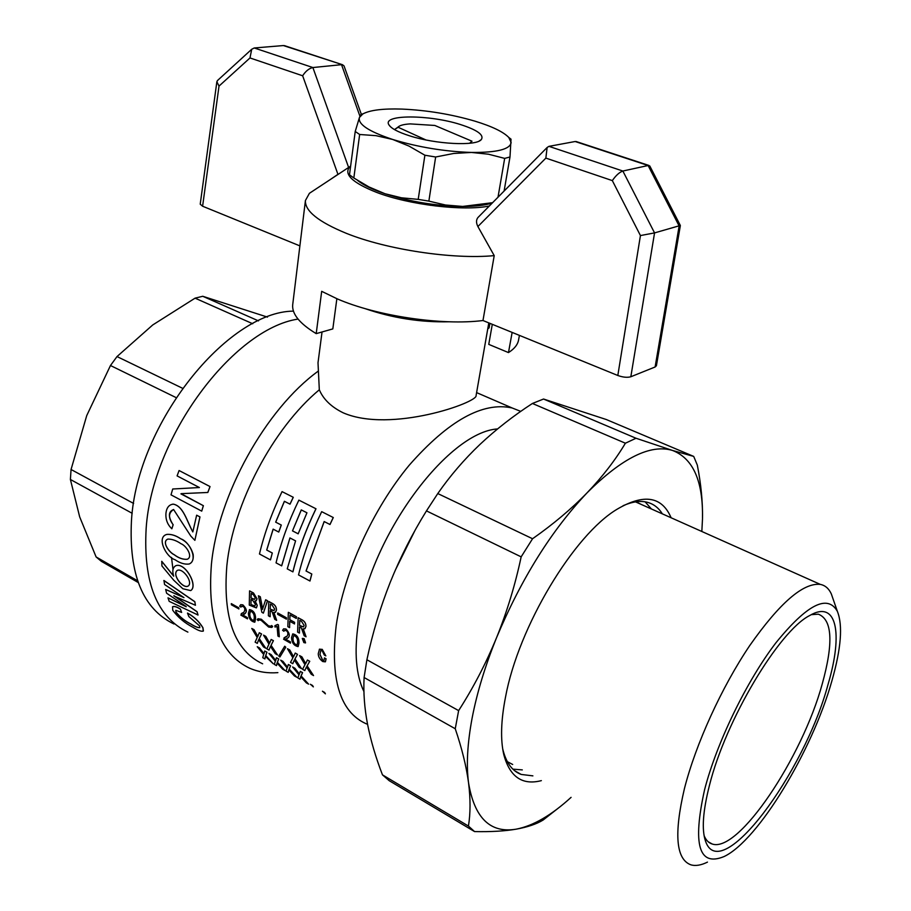 <?xml version="1.0" encoding="UTF-8"?>
<svg xmlns="http://www.w3.org/2000/svg" width="911" height="911" viewBox="0 0 911 911"><rect width="100%" height="100%" fill="white"/><g stroke="black" fill="none" stroke-linecap="round" stroke-linejoin="round"><path stroke-width="1.37" d="M188.235 585.989L188.053 586.092C182.94 588.962 171.667 574.522 177.315 570.4M188.053 586.092L187.996 586.137C193.61 582.824 183.225 567.917 177.474 570.32L177.258 570.434C171.61 574.556 182.872 589.007 187.996 586.137L188.076 586.08M187.245 559.263C193.462 556.792 186.174 545.518 181.038 543.742C176.552 540.644 172.202 539.084 167.977 539.073C161.327 541.396 169.013 552.499 174.149 554.708C178.704 558.158 183.065 559.673 187.245 559.263L187.302 559.229C183.134 559.65 178.761 558.124 174.206 554.674C169.332 552.408 161.771 542.364 167.476 539.232M189.59 563.807C192.46 562.349 193.656 559.24 193.166 554.469C190.968 546.93 186.801 541.681 180.674 538.743C175.903 535.509 171.348 534.062 166.998 534.381L166.087 534.655M175.049 559.741C165.688 556.951 156.18 536.886 166.941 534.404C171.279 534.085 175.846 535.531 180.617 538.765C190.023 541.681 198.325 560.379 189.124 564.011C184.739 564.592 180.048 563.169 175.049 559.741M304.889 642.073L302.896 639.192L302.611 639.727L304.889 642.073L305.185 641.458L302.919 639.18M305.561 642.87L304.115 638.588L302.281 638.406M303.841 642.574L302.315 638.383L304.058 638.634L305.492 642.915L303.841 642.574M297.02 645.056L296.986 645.079C294.116 644.02 292.795 641.617 293.035 637.882L293.82 635.457M292.978 637.928C292.738 641.663 294.059 644.066 296.929 645.136L297.59 642.676C297.908 639.055 296.679 636.63 293.889 635.411L293.035 637.882M298.182 646.491L298.99 643.029C299.013 637.746 296.952 634.705 292.795 633.897L292.602 634.033M291.554 637.541L292.738 633.942C296.895 634.751 298.956 637.791 298.922 643.075L298.056 646.594C293.923 645.74 291.759 642.722 291.554 637.541M253.725 620.687L253.691 620.71C250.946 619.617 249.648 617.248 249.808 613.593L250.548 611.122M249.739 613.638C249.58 617.294 250.878 619.662 253.634 620.755L254.249 618.284C254.488 614.743 253.269 612.34 250.616 611.087L249.808 613.593M254.852 622.122L255.592 618.603C255.547 613.479 253.543 610.472 249.58 609.573L249.386 609.698M248.384 613.262L249.523 609.618C253.486 610.507 255.479 613.524 255.524 618.649L254.727 622.213C250.776 621.313 248.657 618.33 248.384 613.262M322.038 331.98L318.007 362.749L319.317 389.783C323.348 399.303 331.308 406.989 343.196 412.82C390.66 433.442 478.15 402.411 476.089 395.545L488.797 322.893M497.577 428.922C447.324 432.133 369.388 537.513 358.239 623.671C354.106 652.492 356.007 675.131 363.933 691.586M520.75 411.373L512.107 407.957C482.75 401.535 448.463 420.609 409.244 465.191C372.906 508.998 343.857 572.768 336.216 625.447C329.987 679.071 339.894 711.81 365.926 723.653L367.554 724.291M171.507 557.395L172.976 569.409M319.317 389.783C273.22 428.045 233.091 503.851 226.862 565.56C222.66 617.874 234.582 650.625 262.641 663.812M318.246 371.119C265.91 408.993 217.945 494.924 211.398 564.513C207.241 619.605 219.995 654.178 249.671 668.218C258.314 671.965 267.72 673.434 277.878 672.637M321.731 511.686L333.289 517.539L329.998 524.52L324.157 521.548L306.039 570.992L311.813 574.021L309.979 581.013L298.523 574.921C303.762 553.82 311.482 532.73 321.685 511.663L321.731 511.686M324.202 521.57L306.096 570.981M289.983 537.945L281.681 565.845L276.044 562.873C281.135 541.92 288.753 521.001 298.876 500.128L315.992 508.782C305.811 529.792 298.125 550.825 292.921 571.869L287.238 568.863L295.585 540.872L289.937 537.923L281.624 565.868M272.298 552.977L270.476 559.889L259.464 553.99C264.463 533.14 272.002 512.358 282.057 491.621L293.285 497.292L290.028 504.17L284.38 501.289L275.669 522.151L281.305 525.055L278.766 532.058L273.129 529.143L266.695 550.039L272.298 552.977L270.476 559.889M284.426 501.312L275.726 522.151M273.175 529.166L266.752 550.028M173.591 509.534L173.648 509.522C168.307 512.87 168.148 517.949 173.158 524.759L171.849 528.79C167.442 524.611 165.472 519.384 165.961 513.087C166.656 507.575 169.104 504.592 173.295 504.159C183.464 506.14 186.903 521.468 192.825 531.933L196.651 515.193L199.976 516.924L194.874 540.337L190.877 536.169L173.591 509.534C168.205 511.583 168.034 516.662 173.101 524.77L171.849 528.79M172.566 504.193L173.352 504.147C183.453 506.06 186.96 521.411 192.836 531.842M210.031 486.565L207.833 492.475L181.084 493.66L203.392 505.707L201.718 511.139L171.006 494.844L172.726 489.002L199.384 487.533L177.087 475.895L179.08 470.531L210.031 486.565L207.776 492.464L181.084 493.66M298.045 319.078C233.25 328.814 151.955 437.178 146.147 528.574C143.164 582.801 157.079 617.316 187.894 632.12C157.079 617.316 143.164 582.801 146.147 528.574C151.955 437.178 233.25 328.814 298.045 319.078M172.475 606.897L172.646 606.737C174.149 606.009 176.723 606.772 180.355 609.026L181.631 612.408L175.789 610.324L176.005 612.055C180.105 617.146 185.058 621.12 190.854 623.978C194.988 626.586 197.972 627.793 199.805 627.588L199.839 627.565M202.959 627.759L202.902 627.816C199.338 621.792 194.202 616.895 187.484 613.114L187.541 613.057C194.259 616.838 199.395 621.735 202.959 627.759L203.392 630.97M194.806 601.659L195.444 605.268L194.806 601.659L163.923 580.478L164.584 584.52L183.954 597.616L165.654 589.463L183.931 597.536M173.91 595.657L197.072 611.725L198.029 615.016L169.195 601.351L167.988 597.844L186.151 606.521L166.611 593.22L165.654 589.463M167.988 597.844L186.22 606.76M161.714 561.347L173.694 576.185C172.031 570.89 172.771 567.382 175.903 565.674C185.297 562.246 198.325 586.058 190.695 590.59L182.849 588.745L173.75 580.239L161.93 565.959L161.771 561.313L173.648 576.014M175.527 565.856L175.971 565.64C185.172 562.292 198.142 585.34 191.003 590.396M324.43 657.936L326.047 658.847L325.307 661.83L322.767 661.545C319.772 659.336 318.269 656.706 318.258 653.665L319.51 649.156L322.164 649.406L325.819 655.874L324.27 655.009L322.198 650.773L320.763 650.648L319.943 654.474L322.653 660.27L324.009 660.338L324.487 657.89L326.104 658.801L325.432 661.728M319.374 649.247L322.232 649.361L325.819 655.874M320.695 650.693L320 654.428L322.71 660.213L324.009 660.338M285.507 639.101L290.415 641.868L290.484 643.12L283.594 639.237L285.223 637.222C288.07 637.313 289.664 630.355 284.505 630.435L283.902 631.243L282.604 630.298L283.628 628.829L285.883 629.023C290.495 634.238 290.347 637.609 285.45 639.146L290.358 641.925L290.484 643.12M284.004 637.871L286.282 636.459M284.437 630.48L283.902 631.243M283.515 628.909L285.952 628.977C290.552 634.181 290.415 637.552 285.519 639.078M277.559 624.422L278.436 624.844L279.313 636.732L277.901 636.026L277.115 626.54L274.974 627.041L274.894 625.709L277.559 624.422L278.379 624.878L279.256 636.789M274.894 625.709L277.046 624.866M257.904 618.82L261.275 619.207L268.608 625.914L271.159 626.176M271.615 625.561L272.594 626.574L271.774 627.428L268.643 627.053L261.036 620.209L258.747 619.947L258.2 620.653L257.221 619.651L258.052 618.728L261.218 619.252L268.551 625.959L271.011 626.278L271.683 625.515L272.662 626.529L271.979 627.28M258.678 619.992L258.2 620.653M257.255 646.719L259.43 647.96L264.042 653.791L264.714 651.001L266.912 652.253L265.682 655.635L273.232 663.743L265.374 656.364L264.907 658.938L262.744 657.685L263.689 654.485L257.255 646.719L259.487 647.903L264.065 653.688M264.714 651.001L266.957 652.196L265.739 655.578L273.232 663.743M268.916 653.403L271.114 654.667L275.714 660.509L276.443 657.731L278.664 658.995L277.354 662.354L284.904 670.473L282.706 669.209L277.035 663.083L276.5 665.622L274.313 664.37L275.338 661.192L268.916 653.403L271.171 654.61L275.737 660.407M276.443 657.731L278.72 658.938L277.411 662.297L284.904 670.473M288.833 669.881L288.206 672.375L285.997 671.111L287.113 667.968L280.69 660.168L282.968 661.375L287.534 667.194M280.69 660.168L282.911 661.432L287.5 667.285L288.354 664.461L290.586 665.747L289.197 669.073L296.735 677.203L294.469 675.985L288.81 669.858L288.206 672.375M292.579 666.977L294.822 668.264L299.4 674.129L300.254 671.384L302.509 672.682L301.04 675.985L308.578 684.127L306.335 682.84L300.687 676.691L300.015 679.196L297.795 677.909L298.99 674.8L292.579 666.977L294.879 668.207L299.434 674.038M300.254 671.384L302.566 672.614L301.097 675.916L308.578 684.127M310.446 684.263L313.35 686.883L310.446 684.263M322.494 691.198L325.398 693.84L322.494 691.198M251.766 628.453L253.964 629.706L257.802 636.493L259.293 632.735L261.514 633.988L259.214 638.634L265.705 648.199L263.507 646.935L258.656 639.681L257.301 643.382L255.126 642.13L257.198 637.484L251.766 628.453L254.021 629.649L257.836 636.402M259.293 632.735L261.571 633.942L259.271 638.577L265.705 648.199M263.541 635.138L265.761 636.402L269.599 643.212L271.148 639.454L273.38 640.729L271.011 645.352L277.502 654.941L275.281 653.677L270.43 646.4L269.018 650.09L266.809 648.826L268.973 644.191L263.541 635.138L265.818 636.356L269.633 643.12M271.148 639.454L273.437 640.672L271.068 645.295L277.502 654.941M285.803 647.22L279.905 656.956L278.766 656.034L284.71 646.218L285.803 647.22L279.848 657.013M294.333 660.065L292.773 663.686L290.518 662.399L292.864 657.81L287.443 648.712L289.766 649.942L293.558 656.74M287.443 648.712L289.698 649.987L293.524 656.831L295.255 653.05L297.533 654.349L294.993 658.938L301.473 668.572L299.15 667.342L294.321 660.031L292.773 663.686M299.56 655.59L301.848 656.888L305.663 663.743L307.394 660.031L309.694 661.34L307.075 665.918L313.543 675.575L311.266 674.265L306.438 666.943L304.821 670.576L302.543 669.278L304.98 664.723L299.56 655.59L301.905 656.831L305.697 663.663M307.394 660.031L309.751 661.284L307.132 665.861L313.543 675.575M255.057 600.964L257.266 605.36L256.469 607.808M249.557 590.875L253.429 593.015L256.982 598.834L256.105 600.804L254.932 600.953L257.198 605.394L256.321 607.899L249.284 605.12L249.557 590.875L253.497 592.993L257.039 598.8L256.287 600.702M258.439 595.794L260.239 596.785L262.505 609.254L265.659 599.78L267.538 600.748L263.359 613.137L261.867 612.306L258.439 595.794L260.307 596.751L262.675 609.277M270.191 610.7L270.168 616.713L268.381 615.779L268.756 601.488L272.605 603.549C275.168 604.972 276.454 607.125 276.466 610.006L275.521 612.26M273.847 612.454L276.659 620.334L274.792 619.366L272.104 611.759L270.134 610.666L270.111 616.747M277.741 612.955L286.43 617.783L286.384 619.127L277.639 614.333L277.741 612.955M290.051 614.959L289.8 619.662L294.572 622.304L294.515 623.898L289.687 621.291L289.607 627.645L289.744 621.325M289.607 627.645L287.853 626.666L288.331 612.317L296.485 616.758L296.303 618.432L289.994 614.936L289.8 619.662M299.514 627.007L299.423 633.054L297.59 632.097L298.125 617.726L302.065 619.833C304.684 621.291 305.994 623.466 305.971 626.369L305.026 628.59M303.261 628.818L306.062 636.766L304.149 635.764L301.461 628.1L299.457 626.984L299.366 633.088M231.326 603.629L238.807 607.831L238.91 608.935L231.371 604.779L231.326 603.629M242.656 614.925L247.393 617.601L247.496 618.854L240.846 615.096L242.053 613.251C244.626 613.308 246.835 606.532 241.552 606.293L240.948 607.125L239.684 606.214L240.709 604.688L242.793 604.881C247.302 609.994 247.234 613.365 242.588 614.971L247.336 617.647L247.496 618.854M241.244 613.684L242.702 612.796M241.483 606.327L240.948 607.125M240.595 604.756L242.861 604.847C247.245 609.322 247.507 612.454 243.613 614.219M364.867 308.556C392.288 318.041 420.404 322.448 449.237 321.777M489.913 323.348L489.127 327.869L487.738 328.962M265.374 656.364L264.907 658.938M277.035 663.083L276.5 665.622M288.297 664.529L290.586 665.747M290.529 665.804L289.197 669.073M289.14 669.141L296.679 677.272M300.687 676.691L300.015 679.196M310.389 684.32L312.598 685.505M312.553 685.573L313.35 686.883M322.437 691.267L324.669 692.462M324.612 692.519L325.398 693.84M258.656 639.681L257.301 643.382M270.43 646.4L269.018 650.09M284.71 646.218L285.747 647.277M295.187 653.107L297.533 654.349M297.476 654.405L294.993 658.938M294.936 658.995L301.416 668.628M306.438 666.943L304.821 670.576M250.969 599.506L250.969 604.528L254.852 605.997L255.41 604.392L252.905 600.588L250.969 599.506M251.174 593.448L251.003 597.923L254.647 599.347L255.262 597.889L253.417 594.689L251.174 593.448M251.242 593.482L251.003 597.923M251.072 597.889L253.167 599.119M253.224 599.085L254.75 599.29M251.037 599.54L250.969 604.528M251.026 604.494L252.666 605.485M252.734 605.439L254.943 605.94M265.659 599.78L267.538 600.748M267.47 600.782L263.359 613.137M268.756 601.488L272.605 603.549M272.537 603.583C275.099 605.006 276.397 607.159 276.409 610.04L276.466 610.006M276.409 610.04L275.327 612.363L273.767 612.443L276.602 620.38M270.396 604.084L270.18 609.083L274.04 610.552L274.655 609.072L272.059 605.006L270.396 604.084M270.453 604.118L270.18 609.083M270.237 609.049L272.287 610.256M272.355 610.222L274.143 610.495M277.684 613.001L286.43 617.783M286.373 617.829L286.327 619.173M289.744 619.696L294.572 622.304M294.504 622.338L294.447 623.944M288.331 612.317L296.485 616.758M296.428 616.793L296.303 618.432M298.125 617.726L302.065 619.833M301.996 619.867C304.627 621.325 305.925 623.511 305.914 626.404L305.971 626.369M305.914 626.404L304.832 628.704L303.181 628.795L306.005 636.8M299.787 620.357L299.514 625.379L303.5 626.882L304.126 625.413L301.495 621.302L299.787 620.357M299.844 620.38L299.514 625.379M299.571 625.345L301.678 626.586M301.735 626.552L303.602 626.825M231.269 603.674L238.807 607.831M238.75 607.876L238.841 608.981M321.685 511.663L333.289 517.539M333.244 517.516L329.941 524.497M306.039 570.992L311.813 574.021M311.756 574.032L309.922 581.024M298.876 500.128L315.992 508.782M315.946 508.759C305.754 529.781 298.068 550.825 292.864 571.88M292.499 530.885L301.268 509.898L306.95 512.791L298.159 533.823L292.499 530.885L301.313 509.921M298.159 533.8L292.545 530.885M282.057 491.621L293.285 497.292M293.24 497.281L289.983 504.147M275.669 522.151L281.305 525.055M281.248 525.043L278.709 532.058M266.695 550.039L272.241 552.988M180.959 493.887L203.392 505.707M203.335 505.719L201.718 511.139M179.08 470.531L209.974 486.554M196.651 515.193L199.976 516.924M199.919 516.936L194.874 540.337M197.072 611.725L197.972 615.073M173.967 595.908L197.015 611.782M195.444 605.268L173.91 595.965M163.866 580.523L194.738 601.715M190.854 623.978L190.798 624.035C194.931 626.654 197.915 627.85 199.748 627.645L199.6 625.903L188.873 616.588L187.484 613.114M176.005 612.055L175.96 612.112C180.048 617.214 185.001 621.188 190.798 624.035M175.789 610.324L175.96 612.112M180.355 609.026L181.631 612.408M202.902 627.816L203.255 631.095C201.399 631.699 197.983 630.446 193.007 627.326C184.762 623.09 177.998 617.396 172.726 610.245L172.589 606.794C174.103 606.066 176.666 606.828 180.298 609.083M173.967 623.989C142.913 609.015 128.747 574.511 131.469 520.5C137.003 423.695 227.454 311.505 293.444 311.129M132.197 513.314L70.398 479.482L71.058 469.495L133.61 503.453M252.734 323.747L195.068 298.159L152.718 324.965L117.007 356.565L182.451 388.223M195.068 298.159L202.766 296.28L258.496 320.888M267.481 317.108L202.766 296.28M176.017 397.56L110.47 365.516L86.727 415.61L71.058 469.495M110.47 365.516L117.007 356.565M70.398 479.482L79.678 516.901L96.111 556.951L137.572 580.785M138.187 582.505L101.326 561.301L96.111 556.951M671.122 517.767C661.955 496.336 643.997 493.455 617.271 509.124C574.01 534.677 518.461 626.643 505.503 697.154C500.948 720.567 500.378 739.686 503.772 754.513C509.727 776.832 522.254 785.544 541.362 780.636M502.667 748.705L502.758 749.081C506.049 762.644 512.198 771.105 521.194 774.441L532.889 775.865M512.882 769.146L522.288 769.897M693.704 456.411L697.314 465.077C701.049 484.151 702.78 501.984 702.495 518.553L702.495 518.553C703.19 481.236 693.214 458.54 672.569 450.467L693.704 456.411L606.327 419.538L543.548 399.029L636.015 438.248L672.569 450.467C650.613 443.816 622.122 457.926 587.117 492.783C551.508 530.361 521.331 578.633 496.586 637.62C507.006 611.793 515.205 584.873 521.16 556.86L426.462 510.889C412.284 533.732 400.202 557.555 390.215 582.345C380.377 607.17 372.599 632.974 366.894 659.758L458.632 710.614C473.333 687.725 485.984 663.402 496.586 637.62C485.153 665.873 477 692.702 472.114 718.107C467.4 743.376 466.204 764.921 468.539 782.743C466.364 766.458 461.934 748.455 455.249 728.743L364.104 677.522C363.307 692.44 364.457 708.006 367.543 724.234C370.754 740.506 375.719 757.383 382.461 774.851L468.436 826.061C470.531 813.386 470.566 798.947 468.539 782.743C474.426 818.055 490.323 833.531 516.23 829.158C533.174 825.867 551.462 815.277 571.072 797.364M458.632 710.614L455.249 728.743M636.015 438.248L625.402 443.213L532.423 403.471C513.348 415.849 495.857 429.514 479.949 444.443C464.189 459.429 450.136 475.793 437.781 493.557L532.559 538.743C553.364 524.144 571.55 508.828 587.117 492.783C602.49 476.715 615.255 460.192 625.402 443.213M701.834 531.489L702.483 519.111M560.823 806.144L543.093 820.059C536.465 824.091 527.515 827.12 516.23 829.158C504.808 831.117 490.927 831.925 474.563 831.584L389.225 780.704L382.461 774.851M468.436 826.061L474.563 831.584M532.559 538.743L521.16 556.86M543.548 399.029L532.423 403.471M366.894 659.758L364.104 677.522M437.781 493.557L426.462 510.889M414.904 530.601L395.215 570.354M651.399 508.964L645.125 501.824M662.377 513.861C658.551 507.746 653.46 503.863 647.083 502.223C640.239 500.538 632.234 501.699 623.078 505.707M811.302 614.652L818.363 614.185C832.301 619.651 833.599 642.915 822.234 683.967C802.249 757.44 738.559 853.22 712.231 844.019C708.633 842.96 705.923 840.136 704.078 835.546M709.418 785.498C725.52 720.271 779.064 630.902 809.64 615.563C836.856 599.484 843.244 633.236 828.088 684.263C804.379 773.097 720.612 886.278 705.501 841.092C701.595 829.727 702.893 811.2 709.418 785.498M831.834 681.075C812.361 750.413 758.396 840.261 724.12 856.534C698.862 867.01 692.371 844.702 704.613 789.598C716.786 742.476 746.769 680.87 775.887 642.836C806.998 604.517 827.484 593.995 837.346 611.292C842.982 625.299 841.149 648.564 831.834 681.075M707.46 862.125C701.037 865.291 695.503 866.19 690.834 864.812C675.996 859.278 673.844 833.952 684.377 788.835C695.685 744.139 721.751 687.008 749.776 645.512C779.725 602.911 803.24 582.539 820.321 584.395C825.172 585.363 828.839 588.529 831.31 593.881L833.303 599.643M512.677 764.477L507.325 761.653M635.958 501.813L641.743 504.648M489.321 206C463.813 211.42 408.948 204.884 376.414 192.312C352.136 182.633 343.322 174.058 349.938 166.588L350.655 165.961M359.947 116.266L341.534 64.681L312.883 67.539C309.068 68.393 305.652 71.138 302.646 75.772L337.947 174.331L329.475 180.082M336.865 298.717L332.822 328.905L316.208 333.631L321.685 291.326L337.355 298.922C376.96 316.106 442.302 325.728 482.978 320.524L494.217 255.627C453.074 259.612 386.583 249.637 346.134 233.25C318.406 221.828 304.832 210.931 305.424 200.534L309.41 193.303L315.866 189.055M492.293 324.327L488.763 344.381L508.475 352.58C514.419 348.833 517.801 344.563 518.61 339.78L519.418 335.385M316.208 333.631C299.685 323.61 291.85 313.999 292.693 304.786L292.738 304.433M504.318 189.773L504.762 190.365M512.141 332.413L508.475 352.58M494.217 255.627L477.888 226.532C476.066 222.933 476.077 219.95 477.899 217.57L547.124 147.491L545.86 158.104L477.888 226.532M299.89 245.89L202.606 206.228L200.226 204.178L216.864 81.739L219.016 86.089L202.606 206.228M361.28 114.182L344.039 65.911L342.456 64.704L283.389 45.561L254.26 47.976L312.883 67.539L348.617 167.453M217.672 80.362L216.864 81.739M302.646 75.772L249.99 57.951L251.709 49.274L254.26 47.976M283.389 45.561L285.428 45.949M482.978 320.524L617.817 375.491L640.433 235.562L654.553 232.909L630.833 376.755C627.315 377.746 622.976 377.325 617.817 375.491M649.919 166.212L648.108 165.517L622.862 171.029C619.4 172.259 615.893 175.447 612.329 180.606L545.86 158.104M680.335 225.472L654.553 232.909L622.862 171.029L548.946 146.352L547.124 147.491M577.016 141.82L575.148 141.512L548.946 146.352M649.771 165.939L680.358 225.518L656.41 365.732L655.111 366.985L630.833 376.755M469.586 143.278L471.989 141.205L434.82 125.456L410.246 123.896C403.824 124.283 399.713 125.376 397.913 127.164L425.904 139.941M397.913 127.164L394.827 129.351L397.549 127.62M430.596 204.053L430.379 205.328M460.249 124.477C477.307 129.954 484.322 134.987 481.293 139.588C476.305 146.341 435.697 144.325 409.415 135.762C397.845 132.038 390.99 128.349 388.838 124.705C382.176 114.342 429.252 114.535 460.249 124.477M492.247 203.039C485.142 205.317 475.269 206.444 462.629 206.444L492.6 202.686M511.025 139.178L508.771 137.447L511.025 139.178L509.989 156.988L504.671 158.389L488.478 154.21L471.42 152.444C444.511 151.533 418.263 147.206 392.698 139.463C368.727 131.491 357.647 124.158 359.446 117.439L362.863 113.932C370.014 110.094 383.019 108.477 401.899 109.081C426.929 110.208 451.321 114.239 475.075 121.197C492.054 126.401 503.282 131.81 508.771 137.447L511.151 142.503C510.137 149.324 496.894 152.638 471.42 152.444L453.678 153.469L435.652 156.999L428.865 201.115L445.536 205.009L462.629 206.444C436.016 205.988 410.132 201.752 384.966 193.724L401.398 197.789L418.206 199.372L424.89 155.223L408.993 146.079L392.698 139.463L376.049 135.671L359.651 134.486L353.832 177.987L368.966 186.949L384.966 193.724C372.383 189.477 363.227 185.024 357.522 180.378M428.865 201.115L418.206 199.372M353.832 177.987L349.482 174.787L355.222 131.469L359.446 117.439L360.858 114.638L362.863 113.932M362.145 114.023L363.09 113.807M509.989 156.988L504.102 191.037M498.01 197.209L504.671 158.389M435.652 156.999L424.89 155.223M359.651 134.486L355.222 131.469M249.99 57.951L219.016 86.089M640.433 235.562L612.329 180.606M655.111 366.985L679.15 225.996L648.108 165.517L575.148 141.512M476.601 392.607L512.107 407.957M502.758 749.081L503.772 754.513M514.783 770.82L521.194 774.441M820.321 584.395L635.536 501.881M837.346 611.292L831.31 593.881M704.249 836.457L705.501 841.092M712.231 844.019L708.2 841.787M349.938 166.588L309.41 193.303M305.424 200.534L292.693 304.786M217.319 80.68L251.709 49.274M342.456 64.704L284.437 45.63M648.905 165.449L576.094 141.512M479.232 141L481.293 139.588M390.204 126.47L388.838 124.705"/></g></svg>
